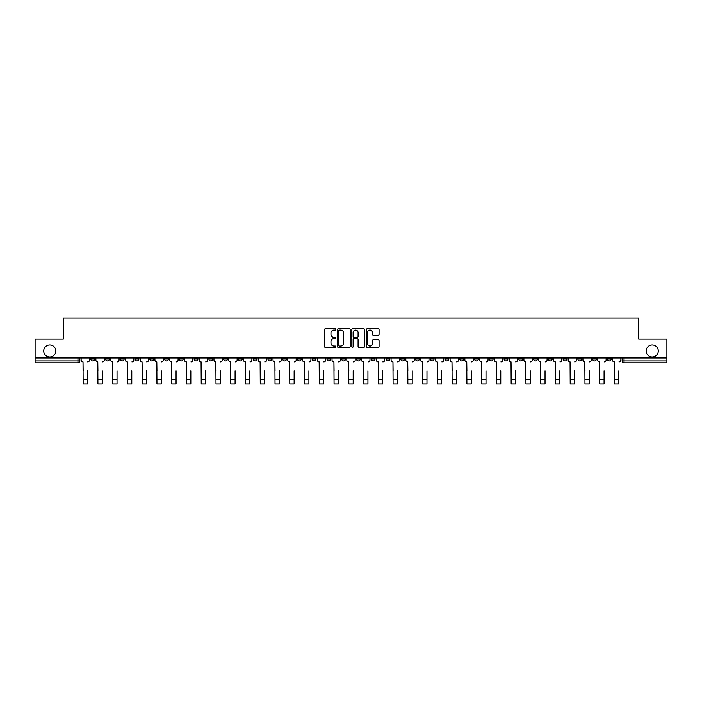 <?xml version="1.0" encoding="UTF-8"?>
<svg xmlns="http://www.w3.org/2000/svg" width="702" height="702" viewBox="0 0 702 702"><rect width="100%" height="100%" fill="white"/><g stroke="black" fill="none" stroke-linecap="round" stroke-linejoin="round"><path stroke-width="1.05" d="M335.863 329.378A0.649 0.649 0 0 0 335.214 328.729L325.342 328.729A0.93 0.93 0 0 0 324.421 329.659L324.421 346.376A0.93 0.93 0 0 0 325.342 347.306L335.214 347.306A0.649 0.649 0 0 0 335.863 346.648A0.649 0.649 0 0 0 335.214 345.998L333.933 345.998A2.975 2.975 0 0 1 330.967 343.032L330.967 341.637A2.975 2.975 0 0 1 333.933 338.662L335.214 338.662A0.649 0.649 0 0 0 335.863 338.013A0.649 0.649 0 0 0 335.214 337.364L333.933 337.364A2.975 2.975 0 0 1 330.967 334.389L330.967 333.002A2.975 2.975 0 0 1 333.933 330.028L335.214 330.028A0.649 0.649 0 0 0 335.863 329.378M646.182 350.974A6.055 6.055 0 0 0 652.237 357.028A6.055 6.055 0 0 0 658.292 350.974A6.055 6.055 0 0 0 652.237 344.919A6.055 6.055 0 0 0 646.182 350.974M43.708 350.974A6.055 6.055 0 0 0 49.763 357.028A6.055 6.055 0 0 0 55.818 350.974A6.055 6.055 0 0 0 49.763 344.919A6.055 6.055 0 0 0 43.708 350.974M489.32 359.02L489.32 357.976L489.32 359.02A1.895 1.895 0 0 0 491.207 360.907A1.895 1.895 0 0 1 489.32 359.02L493.102 359.02A1.895 1.895 0 0 1 491.207 360.907M459.801 357.976L459.801 359.02L463.583 359.02A1.895 1.895 0 0 1 461.697 360.907A1.895 1.895 0 0 1 459.801 359.02L459.801 357.976M445.042 359.02L445.042 357.976L445.042 359.02A1.895 1.895 0 0 0 446.937 360.907A1.895 1.895 0 0 1 445.042 359.02L448.824 359.02A1.895 1.895 0 0 1 446.937 360.907A1.895 1.895 0 0 0 448.824 359.02A1.895 1.895 0 0 1 446.937 360.907M430.282 359.02L430.282 357.976L430.282 359.02A1.895 1.895 0 0 0 432.178 360.907A1.895 1.895 0 0 1 430.282 359.02L434.064 359.02A1.895 1.895 0 0 1 432.178 360.907A1.895 1.895 0 0 0 434.064 359.02A1.895 1.895 0 0 1 432.178 360.907M386.003 359.02L386.003 357.976L386.003 359.02A1.895 1.895 0 0 0 387.899 360.907A1.895 1.895 0 0 1 386.003 359.02L389.785 359.02A1.895 1.895 0 0 1 387.899 360.907M371.244 357.976L371.244 359.02L375.035 359.02A1.895 1.895 0 0 1 373.139 360.907A1.895 1.895 0 0 1 371.244 359.02L371.244 357.976M356.484 357.976L356.484 359.02L360.275 359.02A1.895 1.895 0 0 1 358.38 360.907A1.895 1.895 0 0 1 356.484 359.02L356.484 357.976M341.725 357.976L341.725 359.02L345.516 359.02A1.895 1.895 0 0 1 343.62 360.907A1.895 1.895 0 0 1 341.725 359.02L341.725 357.976M326.965 359.02L326.965 357.976L326.965 359.02A1.895 1.895 0 0 0 328.861 360.907A1.895 1.895 0 0 1 326.965 359.02L330.756 359.02A1.895 1.895 0 0 1 328.861 360.907M297.455 357.976L297.455 359.02L301.237 359.02A1.895 1.895 0 0 1 299.342 360.907A1.895 1.895 0 0 1 297.455 359.02L297.455 357.976M282.695 359.02L282.695 357.976L282.695 359.02A1.895 1.895 0 0 0 284.582 360.907A1.895 1.895 0 0 1 282.695 359.02L286.477 359.02A1.895 1.895 0 0 1 284.582 360.907M120.34 357.976L120.34 359.02L124.131 359.02A1.895 1.895 0 0 1 122.236 360.907A1.895 1.895 0 0 1 120.34 359.02L120.34 357.976M378.141 335.275A0.93 0.93 0 0 0 379.071 334.345L379.071 329.659A0.93 0.93 0 0 0 378.141 328.729L367.181 328.729A0.93 0.93 0 0 0 366.251 329.659L366.251 346.376A0.93 0.93 0 0 0 367.181 347.306L378.141 347.306A0.93 0.93 0 0 0 379.071 346.376L379.071 340.707A0.93 0.93 0 0 0 378.141 339.777L373.446 339.777A0.93 0.93 0 0 0 372.525 340.707L372.525 343.515A2.483 2.483 0 0 1 370.042 345.998A2.483 2.483 0 0 1 367.55 343.515L367.55 332.511A2.483 2.483 0 0 1 370.042 330.028A2.483 2.483 0 0 1 372.525 332.511L372.525 334.345A0.93 0.93 0 0 0 373.446 335.275L378.141 335.275M35.1 357.976L35.1 339.154L63.294 339.154L63.294 318.05L638.706 318.05L638.706 339.154L666.9 339.154L666.9 357.976L35.1 357.976L35.1 360.907L79.852 360.907L79.852 357.976M350.184 329.659A0.93 0.93 0 0 0 349.263 328.729L338.303 328.729A0.93 0.93 0 0 0 337.372 329.659L337.372 346.376A0.93 0.93 0 0 0 338.303 347.306L349.263 347.306A0.93 0.93 0 0 0 350.184 346.376L350.184 329.659M352.737 328.729L363.697 328.729A0.93 0.93 0 0 1 364.628 329.659L364.628 346.376A0.93 0.93 0 0 1 363.697 347.306L359.012 347.306A0.93 0.93 0 0 1 358.081 346.376L358.081 339.592A0.93 0.93 0 0 0 357.151 338.662L354.045 338.662A0.93 0.93 0 0 0 353.115 339.592L353.115 346.648A0.649 0.649 0 0 1 352.465 347.306A0.649 0.649 0 0 1 351.816 346.648L351.816 329.659A0.93 0.93 0 0 1 352.737 328.729M622.147 357.976L622.147 360.907L666.9 360.907L666.9 362.802L624.043 362.802A1.895 1.895 0 0 1 622.147 360.907A1.895 1.895 0 0 0 624.043 362.802L624.043 357.976M666.9 357.976L666.9 360.907M79.852 360.907A1.895 1.895 0 0 1 77.957 362.802A1.895 1.895 0 0 0 79.852 360.907A1.895 1.895 0 0 1 77.957 362.802L35.1 362.802L35.1 360.907M611.179 357.976L611.179 359.02A1.895 1.895 0 0 1 609.283 360.907A1.895 1.895 0 0 1 607.388 359.02A1.895 1.895 0 0 0 609.283 360.907M607.388 357.976L607.388 359.02L611.179 359.02M596.419 357.976L596.419 359.02A1.895 1.895 0 0 1 594.524 360.907A1.895 1.895 0 0 1 592.628 359.02L596.419 359.02M592.628 357.976L592.628 359.02M581.66 357.976L581.66 359.02A1.895 1.895 0 0 1 579.764 360.907A1.895 1.895 0 0 1 577.869 359.02A1.895 1.895 0 0 0 579.764 360.907M577.869 357.976L577.869 359.02L581.66 359.02M566.9 357.976L566.9 359.02A1.895 1.895 0 0 1 565.005 360.907A1.895 1.895 0 0 1 563.118 359.02L566.9 359.02M563.118 357.976L563.118 359.02M552.141 357.976L552.141 359.02A1.895 1.895 0 0 1 550.245 360.907A1.895 1.895 0 0 1 548.359 359.02L552.141 359.02A1.895 1.895 0 0 1 550.245 360.907A1.895 1.895 0 0 0 552.141 359.02M548.359 357.976L548.359 359.02M537.381 357.976L537.381 359.02A1.895 1.895 0 0 1 535.486 360.907A1.895 1.895 0 0 1 533.599 359.02A1.895 1.895 0 0 0 535.486 360.907M533.599 357.976L533.599 359.02L537.381 359.02M522.621 357.976L522.621 359.02A1.895 1.895 0 0 1 520.726 360.907A1.895 1.895 0 0 1 518.839 359.02L522.621 359.02M518.839 357.976L518.839 359.02M507.862 357.976L507.862 359.02A1.895 1.895 0 0 1 505.966 360.907A1.895 1.895 0 0 1 504.08 359.02A1.895 1.895 0 0 0 505.966 360.907M504.08 357.976L504.08 359.02L507.862 359.02M493.102 357.976L493.102 359.02M478.343 357.976L478.343 359.02A1.895 1.895 0 0 1 476.447 360.907A1.895 1.895 0 0 1 474.561 359.02L478.343 359.02A1.895 1.895 0 0 1 476.447 360.907A1.895 1.895 0 0 0 478.343 359.02L478.343 357.976M474.561 357.976L474.561 359.02M463.583 357.976L463.583 359.02A1.895 1.895 0 0 1 461.697 360.907A1.895 1.895 0 0 0 463.583 359.02L463.583 357.976M448.824 357.976L448.824 359.02L448.824 357.976M434.064 357.976L434.064 359.02M419.305 357.976L419.305 359.02A1.895 1.895 0 0 1 417.418 360.907A1.895 1.895 0 0 1 415.523 359.02L419.305 359.02A1.895 1.895 0 0 1 417.418 360.907A1.895 1.895 0 0 0 419.305 359.02M415.523 357.976L415.523 359.02M404.545 357.976L404.545 359.02A1.895 1.895 0 0 1 402.658 360.907A1.895 1.895 0 0 1 400.763 359.02A1.895 1.895 0 0 0 402.658 360.907A1.895 1.895 0 0 0 404.545 359.02A1.895 1.895 0 0 1 402.658 360.907M400.763 357.976L400.763 359.02L404.545 359.02M389.785 357.976L389.785 359.02L389.785 357.976M375.035 357.976L375.035 359.02L375.035 357.976M360.275 357.976L360.275 359.02A1.895 1.895 0 0 1 358.38 360.907A1.895 1.895 0 0 0 360.275 359.02L360.275 357.976M345.516 357.976L345.516 359.02L345.516 357.976M330.756 357.976L330.756 359.02L330.756 357.976M315.997 357.976L315.997 359.02A1.895 1.895 0 0 1 314.101 360.907A1.895 1.895 0 0 1 312.214 359.02A1.895 1.895 0 0 0 314.101 360.907A1.895 1.895 0 0 0 315.997 359.02A1.895 1.895 0 0 1 314.101 360.907M312.214 357.976L312.214 359.02L315.997 359.02M301.237 357.976L301.237 359.02A1.895 1.895 0 0 1 299.342 360.907A1.895 1.895 0 0 0 301.237 359.02L301.237 357.976M286.477 357.976L286.477 359.02M271.718 357.976L271.718 359.02A1.895 1.895 0 0 1 269.822 360.907A1.895 1.895 0 0 1 267.936 359.02L271.718 359.02M267.936 357.976L267.936 359.02M256.958 357.976L256.958 359.02A1.895 1.895 0 0 1 255.063 360.907A1.895 1.895 0 0 1 253.176 359.02L256.958 359.02M253.176 357.976L253.176 359.02M242.199 357.976L242.199 359.02A1.895 1.895 0 0 1 240.303 360.907A1.895 1.895 0 0 1 238.417 359.02L242.199 359.02M238.417 357.976L238.417 359.02M227.439 357.976L227.439 359.02A1.895 1.895 0 0 1 225.553 360.907A1.895 1.895 0 0 1 223.657 359.02L227.439 359.02L227.439 357.976M223.657 357.976L223.657 359.02M212.68 357.976L212.68 359.02A1.895 1.895 0 0 1 210.793 360.907A1.895 1.895 0 0 1 208.898 359.02L212.68 359.02M208.898 357.976L208.898 359.02M197.92 357.976L197.92 359.02A1.895 1.895 0 0 1 196.034 360.907A1.895 1.895 0 0 1 194.138 359.02L197.92 359.02M194.138 357.976L194.138 359.02M183.161 357.976L183.161 359.02A1.895 1.895 0 0 1 181.274 360.907A1.895 1.895 0 0 1 179.379 359.02L183.161 359.02M179.379 357.976L179.379 359.02M168.401 357.976L168.401 359.02A1.895 1.895 0 0 1 166.514 360.907A1.895 1.895 0 0 1 164.619 359.02L168.401 359.02M164.619 357.976L164.619 359.02M153.641 357.976L153.641 359.02A1.895 1.895 0 0 1 151.755 360.907A1.895 1.895 0 0 1 149.859 359.02A1.895 1.895 0 0 0 151.755 360.907M149.859 357.976L149.859 359.02L153.641 359.02M138.882 357.976L138.882 359.02A1.895 1.895 0 0 1 136.995 360.907A1.895 1.895 0 0 1 135.1 359.02L138.882 359.02M135.1 357.976L135.1 359.02M124.131 357.976L124.131 359.02A1.895 1.895 0 0 1 122.236 360.907A1.895 1.895 0 0 0 124.131 359.02M109.372 357.976L109.372 359.02A1.895 1.895 0 0 1 107.476 360.907A1.895 1.895 0 0 1 105.581 359.02A1.895 1.895 0 0 0 107.476 360.907A1.895 1.895 0 0 0 109.372 359.02A1.895 1.895 0 0 1 107.476 360.907M105.581 357.976L105.581 359.02L109.372 359.02M94.612 357.976L94.612 359.02A1.895 1.895 0 0 1 92.717 360.907A1.895 1.895 0 0 1 90.821 359.02L94.612 359.02L94.612 357.976M90.821 357.976L90.821 359.02M339.32 330.028A0.649 0.649 0 0 0 338.671 330.677L338.671 345.349A0.649 0.649 0 0 0 339.32 345.998L340.672 345.998A2.975 2.975 0 0 0 343.638 343.032L343.638 333.002A2.975 2.975 0 0 0 340.672 330.028L339.32 330.028M358.081 332.555A2.483 2.483 0 0 0 355.598 330.072A2.483 2.483 0 0 0 353.115 332.555L353.115 336.433A0.93 0.93 0 0 0 354.045 337.364L357.151 337.364A0.93 0.93 0 0 0 358.081 336.433L358.081 332.555M81.125 359.968L81.125 357.976L81.125 359.968A1.895 1.895 0 0 0 83.02 361.855L83.161 370.84M83.02 361.855L83.161 383.95L87.513 383.95L87.513 370.84M89.549 359.968L89.549 357.976L89.549 359.968A1.895 1.895 0 0 1 87.653 361.855M95.884 359.968L95.884 357.976L95.884 359.968A1.895 1.895 0 0 0 97.78 361.855L97.92 370.84M97.78 361.855L97.92 383.95L102.273 383.95L102.273 370.84M104.308 359.968L104.308 357.976L104.308 359.968A1.895 1.895 0 0 1 102.413 361.855M110.644 359.968L110.644 357.976L110.644 359.968A1.895 1.895 0 0 0 112.539 361.855L112.68 370.84M112.539 361.855L112.68 383.95L117.032 383.95L117.032 370.84M119.068 359.968L119.068 357.976L119.068 359.968A1.895 1.895 0 0 1 117.173 361.855M125.404 359.968L125.404 357.976L125.404 359.968A1.895 1.895 0 0 0 127.299 361.855L127.439 370.84M127.299 361.855L127.439 383.95L131.792 383.95L131.792 370.84M133.828 359.968L133.828 357.976L133.828 359.968A1.895 1.895 0 0 1 131.932 361.855M140.163 359.968L140.163 357.976L140.163 359.968A1.895 1.895 0 0 0 142.058 361.855L142.199 370.84M142.058 361.855L142.199 383.95L146.551 383.95L146.551 370.84M148.587 359.968L148.587 357.976L148.587 359.968A1.895 1.895 0 0 1 146.692 361.855M154.923 359.968L154.923 357.976L154.923 359.968A1.895 1.895 0 0 0 156.818 361.855L156.958 370.84M156.818 361.855L156.958 383.95L161.311 383.95L161.311 370.84M163.347 359.968L163.347 357.976L163.347 359.968A1.895 1.895 0 0 1 161.451 361.855M169.682 359.968L169.682 357.976L169.682 359.968A1.895 1.895 0 0 0 171.578 361.855L171.718 370.84M171.578 361.855L171.718 383.95L176.07 383.95L176.07 370.84M178.097 359.968L178.097 357.976L178.097 359.968A1.895 1.895 0 0 1 176.211 361.855M184.442 359.968L184.442 357.976L184.442 359.968A1.895 1.895 0 0 0 186.337 361.855L186.478 370.84M186.337 361.855L186.478 383.95L190.83 383.95L190.83 370.84M192.857 359.968L192.857 357.976L192.857 359.968A1.895 1.895 0 0 1 190.97 361.855M199.201 359.968L199.201 357.976L199.201 359.968A1.895 1.895 0 0 0 201.088 361.855L201.237 370.84M201.088 361.855L201.237 383.95L205.589 383.95L205.589 370.84M207.616 359.968L207.616 357.976L207.616 359.968A1.895 1.895 0 0 1 205.73 361.855M213.961 359.968L213.961 357.976L213.961 359.968A1.895 1.895 0 0 0 215.847 361.855L215.997 370.84M215.847 361.855L215.997 383.95L220.349 383.95L220.349 370.84M222.376 359.968L222.376 357.976L222.376 359.968A1.895 1.895 0 0 1 220.489 361.855M228.72 359.968L228.72 357.976L228.72 359.968A1.895 1.895 0 0 0 230.607 361.855L230.747 370.84M230.607 361.855L230.747 383.95L235.1 383.95L235.1 370.84M237.136 359.968L237.136 357.976L237.136 359.968A1.895 1.895 0 0 1 235.249 361.855M243.48 359.968L243.48 357.976L243.48 359.968A1.895 1.895 0 0 0 245.367 361.855L245.507 370.84M245.367 361.855L245.507 383.95L249.859 383.95L249.859 370.84M251.895 359.968L251.895 357.976L251.895 359.968A1.895 1.895 0 0 1 250.009 361.855M258.239 359.968L258.239 357.976L258.239 359.968A1.895 1.895 0 0 0 260.126 361.855L260.267 370.84M260.126 361.855L260.267 383.95L264.619 383.95L264.619 370.84M266.655 359.968L266.655 357.976L266.655 359.968A1.895 1.895 0 0 1 264.768 361.855M272.999 359.968L272.999 357.976L272.999 359.968A1.895 1.895 0 0 0 274.886 361.855L275.026 370.84M274.886 361.855L275.026 383.95L279.378 383.95L279.378 370.84M281.414 359.968L281.414 357.976L281.414 359.968A1.895 1.895 0 0 1 279.519 361.855M287.75 359.968L287.75 357.976L287.75 359.968A1.895 1.895 0 0 0 289.645 361.855L289.786 370.84M289.645 361.855L289.786 383.95L294.138 383.95L294.138 370.84M296.174 359.968L296.174 357.976L296.174 359.968A1.895 1.895 0 0 1 294.278 361.855M302.509 359.968L302.509 357.976L302.509 359.968A1.895 1.895 0 0 0 304.405 361.855L304.545 370.84M304.405 361.855L304.545 383.95L308.898 383.95L308.898 370.84M310.933 359.968L310.933 357.976L310.933 359.968A1.895 1.895 0 0 1 309.038 361.855M317.269 359.968L317.269 357.976L317.269 359.968A1.895 1.895 0 0 0 319.164 361.855L319.305 370.84M319.164 361.855L319.305 383.95L323.657 383.95L323.657 370.84M325.693 359.968L325.693 357.976L325.693 359.968A1.895 1.895 0 0 1 323.797 361.855M332.028 359.968L332.028 357.976L332.028 359.968A1.895 1.895 0 0 0 333.924 361.855L334.064 370.84M333.924 361.855L334.064 383.95L338.417 383.95L338.417 370.84M340.452 359.968L340.452 357.976L340.452 359.968A1.895 1.895 0 0 1 338.557 361.855M346.788 359.968L346.788 357.976L346.788 359.968A1.895 1.895 0 0 0 348.683 361.855L348.824 370.84M348.683 361.855L348.824 383.95L353.176 383.95L353.176 370.84M355.212 359.968L355.212 357.976L355.212 359.968A1.895 1.895 0 0 1 353.317 361.855M361.548 359.968L361.548 357.976L361.548 359.968A1.895 1.895 0 0 0 363.443 361.855L363.583 370.84M363.443 361.855L363.583 383.95L367.936 383.95L367.936 370.84M369.972 359.968L369.972 357.976L369.972 359.968A1.895 1.895 0 0 1 368.076 361.855M376.307 359.968L376.307 357.976L376.307 359.968A1.895 1.895 0 0 0 378.202 361.855L378.343 370.84M378.202 361.855L378.343 383.95L382.695 383.95L382.695 370.84M384.731 359.968L384.731 357.976L384.731 359.968A1.895 1.895 0 0 1 382.836 361.855M391.067 359.968L391.067 357.976L391.067 359.968A1.895 1.895 0 0 0 392.962 361.855L393.102 370.84M392.962 361.855L393.102 383.95L397.455 383.95L397.455 370.84M399.491 359.968L399.491 357.976L399.491 359.968A1.895 1.895 0 0 1 397.595 361.855M405.826 359.968L405.826 357.976L405.826 359.968A1.895 1.895 0 0 0 407.722 361.855L407.862 370.84M407.722 361.855L407.862 383.95L412.214 383.95L412.214 370.84M414.25 359.968L414.25 357.976L414.25 359.968A1.895 1.895 0 0 1 412.355 361.855M420.586 359.968L420.586 357.976L420.586 359.968A1.895 1.895 0 0 0 422.481 361.855L422.622 370.84M422.481 361.855L422.622 383.95L426.974 383.95L426.974 370.84M429.001 359.968L429.001 357.976L429.001 359.968A1.895 1.895 0 0 1 427.114 361.855M435.345 359.968L435.345 357.976L435.345 359.968A1.895 1.895 0 0 0 437.232 361.855L437.381 370.84M437.232 361.855L437.381 383.95L441.733 383.95L441.733 370.84M443.761 359.968L443.761 357.976L443.761 359.968A1.895 1.895 0 0 1 441.874 361.855M450.105 359.968L450.105 357.976L450.105 359.968A1.895 1.895 0 0 0 451.991 361.855L452.141 370.84M451.991 361.855L452.141 383.95L456.493 383.95L456.493 370.84M458.52 359.968L458.52 357.976L458.52 359.968A1.895 1.895 0 0 1 456.633 361.855M464.864 359.968L464.864 357.976L464.864 359.968A1.895 1.895 0 0 0 466.751 361.855L466.9 370.84M466.751 361.855L466.9 383.95L471.253 383.95L471.253 370.84M473.28 359.968L473.28 357.976L473.28 359.968A1.895 1.895 0 0 1 471.393 361.855M479.624 359.968L479.624 357.976L479.624 359.968A1.895 1.895 0 0 0 481.511 361.855L481.651 370.84M481.511 361.855L481.651 383.95L486.003 383.95L486.003 370.84M488.039 359.968L488.039 357.976L488.039 359.968A1.895 1.895 0 0 1 486.153 361.855M494.383 359.968L494.383 357.976L494.383 359.968A1.895 1.895 0 0 0 496.27 361.855L496.411 370.84M496.27 361.855L496.411 383.95L500.763 383.95L500.763 370.84M502.799 359.968L502.799 357.976L502.799 359.968A1.895 1.895 0 0 1 500.912 361.855M509.143 359.968L509.143 357.976L509.143 359.968A1.895 1.895 0 0 0 511.03 361.855L511.17 370.84M511.03 361.855L511.17 383.95L515.522 383.95L515.522 370.84M517.558 359.968L517.558 357.976L517.558 359.968A1.895 1.895 0 0 1 515.663 361.855M523.903 359.968L523.903 357.976L523.903 359.968A1.895 1.895 0 0 0 525.789 361.855L525.93 370.84M525.789 361.855L525.93 383.95L530.282 383.95L530.282 370.84M532.318 359.968L532.318 357.976L532.318 359.968A1.895 1.895 0 0 1 530.422 361.855M538.653 359.968L538.653 357.976L538.653 359.968A1.895 1.895 0 0 0 540.549 361.855L540.689 370.84M540.549 361.855L540.689 383.95L545.042 383.95L545.042 370.84M547.077 359.968L547.077 357.976L547.077 359.968A1.895 1.895 0 0 1 545.182 361.855M553.413 359.968L553.413 357.976L553.413 359.968A1.895 1.895 0 0 0 555.308 361.855L555.449 370.84M555.308 361.855L555.449 383.95L559.801 383.95L559.801 370.84M561.837 359.968L561.837 357.976L561.837 359.968A1.895 1.895 0 0 1 559.942 361.855M568.172 359.968L568.172 357.976L568.172 359.968A1.895 1.895 0 0 0 570.068 361.855L570.208 370.84M570.068 361.855L570.208 383.95L574.561 383.95L574.561 370.84M576.596 359.968L576.596 357.976L576.596 359.968A1.895 1.895 0 0 1 574.701 361.855M582.932 359.968L582.932 357.976L582.932 359.968A1.895 1.895 0 0 0 584.827 361.855L584.968 370.84M584.827 361.855L584.968 383.95L589.32 383.95L589.32 370.84M591.356 359.968L591.356 357.976L591.356 359.968A1.895 1.895 0 0 1 589.461 361.855M597.692 359.968L597.692 357.976L597.692 359.968A1.895 1.895 0 0 0 599.587 361.855L599.727 370.84M599.587 361.855L599.727 383.95L604.08 383.95L604.08 370.84M606.116 359.968L606.116 357.976L606.116 359.968A1.895 1.895 0 0 1 604.22 361.855M612.451 359.968L612.451 357.976L612.451 359.968A1.895 1.895 0 0 0 614.347 361.855L614.487 370.84M614.347 361.855L614.487 383.95L618.839 383.95L618.839 370.84M620.875 359.968L620.875 357.976L620.875 359.968A1.895 1.895 0 0 1 618.98 361.855M77.957 357.976L77.957 362.802M624.043 362.802A1.895 1.895 0 0 1 622.147 360.907M87.513 379.168L83.161 379.168M102.273 379.168L97.92 379.168M117.032 379.168L112.68 379.168M131.792 379.168L127.439 379.168M146.551 379.168L142.199 379.168M161.311 379.168L156.958 379.168M176.07 379.168L171.718 379.168M190.83 379.168L186.478 379.168M205.589 379.168L201.237 379.168M220.349 379.168L215.997 379.168M235.1 379.168L230.747 379.168M249.859 379.168L245.507 379.168M264.619 379.168L260.267 379.168M279.378 379.168L275.026 379.168M294.138 379.168L289.786 379.168M308.898 379.168L304.545 379.168M323.657 379.168L319.305 379.168M338.417 379.168L334.064 379.168M353.176 379.168L348.824 379.168M367.936 379.168L363.583 379.168M382.695 379.168L378.343 379.168M397.455 379.168L393.102 379.168M412.214 379.168L407.862 379.168M426.974 379.168L422.622 379.168M441.733 379.168L437.381 379.168M456.493 379.168L452.141 379.168M471.253 379.168L466.9 379.168M486.003 379.168L481.651 379.168M500.763 379.168L496.411 379.168M515.522 379.168L511.17 379.168M530.282 379.168L525.93 379.168M545.042 379.168L540.689 379.168M559.801 379.168L555.449 379.168M574.561 379.168L570.208 379.168M589.32 379.168L584.968 379.168M604.08 379.168L599.727 379.168M618.839 379.168L614.487 379.168"/></g></svg>
